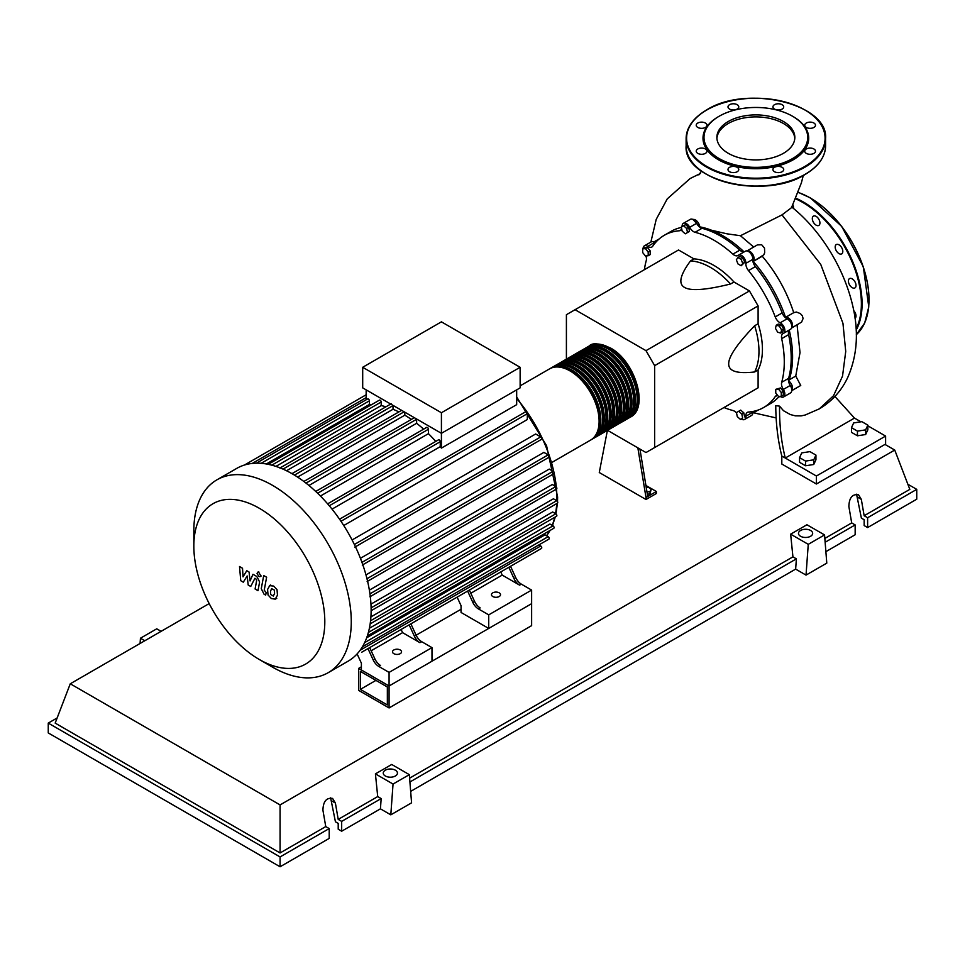<?xml version="1.0" encoding="UTF-8"?>
<svg xmlns="http://www.w3.org/2000/svg" width="965" height="965" viewBox="0 0 965 965"><rect width="100%" height="100%" fill="white"/><g stroke="black" fill="none" stroke-linecap="round" stroke-linejoin="round"><path stroke-width="1.45" d="M360.355 689.372L360.355 671.399L387.351 686.984L387.351 704.957L360.355 689.372L375.928 680.385M358.63 690.373L358.63 668.395L389.076 685.982L389.076 707.948L358.63 690.373M461.053 609.265L416.108 635.211M361.393 666.803L358.63 668.395M389.076 707.948L531.631 625.646L531.631 603.668L389.076 685.982L361.393 670L361.393 663.208L357.472 654.668M788.586 381.416A98.925 57.116 -120 0 0 792.591 356.785A98.925 57.116 -120 0 0 789.237 330.163M785.727 317.931A98.925 57.116 -120 0 0 752.845 260.996M744.015 251.841A98.925 57.116 -120 0 0 699.299 226.787M681.387 227.354A98.925 57.116 -120 0 0 679.698 227.849M646.236 487.446L648.022 487.168L651.218 489.014L650.048 491.535L646.984 492.005M650.048 491.535L650.048 493.851L651.218 489.014M650.048 493.851L647.358 494.261M637.853 447.844L645.995 497.494L656.369 491.499L645.911 485.467M645.995 497.494L645.995 499.496L656.369 493.501L656.369 491.499M645.995 499.496L599.277 472.524L607.395 430.402M647.72 496.493L639.94 449.051M607.516 430.33L645.995 452.549L654.644 447.555L654.644 365.651L645.995 350.657L749.455 290.935L758.104 305.917L758.104 323.757L754.642 325.76C737.224 343.89 728.575 356.58 728.696 363.853C728.575 371.248 737.224 373.962 754.642 371.971L758.104 369.969L758.104 387.821L749.455 392.815M654.644 365.651L758.104 305.917M654.644 447.555L758.104 387.821M645.995 350.657L575.056 309.705L566.407 314.699L566.407 359.137M575.056 309.705L678.516 249.983L693.98 258.897L690.518 260.9C680.084 274.989 678.106 283.831 684.571 287.437C690.807 291.177 706.127 290.031 730.529 284L733.991 282.009L749.455 290.935M693.98 258.897A68.503 39.553 60 0 1 733.991 282.009M730.529 284A68.503 39.553 -120 0 0 690.518 260.9M754.642 371.971A68.503 39.553 -120 0 0 754.642 325.76M758.104 323.757A68.503 39.553 60 0 1 758.104 369.969M777.862 397.857A98.925 57.116 -120 0 0 779.358 396.422M781.614 329.97L780.782 333.058L777.694 332.237L775.438 328.317L776.258 325.229L779.346 326.061L781.614 329.97L783.616 328.812L782.784 331.9L780.782 333.058M779.346 326.061L781.361 324.903L778.273 324.071L776.258 325.229M781.361 324.903L783.616 328.812M741.144 259.356L742.736 263.469L741.144 265.749L737.948 263.903L736.343 259.778L737.948 257.51L741.144 259.356L743.147 258.198L744.739 262.311L742.736 263.469M744.739 262.311L741.144 265.749M743.147 258.198L739.95 256.352L737.948 257.51M683.582 225.762L686.67 228.5L687.502 232.541L685.247 233.844L682.159 231.105L681.326 227.065L683.582 225.762L685.596 224.604L688.684 227.342L686.67 228.5M688.684 227.342L689.505 231.383L687.502 232.541M689.505 231.383L687.249 232.686M642.666 248.861L645.428 248.62L648.203 252.058L648.203 255.749L645.428 256.002L642.666 252.553L642.666 248.861L644.668 247.703L647.443 247.462L645.428 248.62M647.443 247.462L650.205 250.9L648.203 252.058M650.205 250.9L650.205 254.591L648.203 255.749M740.372 419.353L737.284 416.615L736.452 412.574L738.72 411.271L741.808 414.009L742.628 418.05L740.372 419.353M741.808 414.009L743.81 412.839L740.722 410.113L738.72 411.271M743.81 412.839L744.63 416.892M781.288 396.241L778.526 396.494L775.751 393.044L775.751 389.353L778.526 389.112L781.288 392.55L781.288 396.241L783.303 395.083L783.303 391.392L781.288 392.55M778.526 389.112L780.528 387.954L775.751 389.353M780.528 387.954L783.303 391.392M736.536 412.96A7.346 4.234 -120 0 0 732.893 410.499A99.419 57.393 60 0 1 723.991 407.519M682.11 226.606A7.346 4.234 -120 0 0 682.11 226.558A6.116 3.534 60 0 1 683.365 223.349A6.116 3.534 60 0 1 689.722 227.318A7.346 4.234 -120 0 0 695.065 232.3A99.419 57.393 60 0 1 732.893 254.133A7.346 4.234 -120 0 0 737.96 255.532A7.346 4.234 -120 0 0 738.249 255.339A6.116 3.534 60 0 1 738.49 255.17A6.116 3.534 60 0 1 743.364 256.992A6.116 3.534 60 0 1 745.861 263.361A7.346 4.234 -120 0 0 748.49 270.586A99.419 57.393 60 0 1 775.233 316.918A7.346 4.234 -120 0 0 780.178 322.805A6.116 3.534 60 0 1 784.461 328.16A6.116 3.534 60 0 1 783.592 333.287A6.116 3.534 60 0 1 783.327 333.407A7.346 4.234 -120 0 0 783.013 333.564A7.346 4.234 -120 0 0 781.686 338.643L788.61 334.65A7.346 4.234 60 0 1 789.563 329.837M781.686 338.643A99.419 57.393 60 0 1 781.686 382.321A7.346 4.234 -120 0 0 783.327 389.45A6.116 3.534 60 0 1 783.592 396.941A6.116 3.534 60 0 1 780.178 396.422A7.346 4.234 -120 0 0 780.082 396.35M788.61 334.65A99.419 57.393 60 0 1 788.61 378.328L781.686 382.321M783.327 389.45L790.251 385.457A7.346 4.234 60 0 1 788.61 378.328M748.49 270.586L755.402 266.593A7.346 4.234 60 0 1 752.784 259.368L745.861 263.361M755.402 266.593A99.419 57.393 60 0 1 782.157 312.925L775.233 316.918M780.178 322.805L787.102 318.812A7.346 4.234 60 0 1 782.157 312.925M695.065 232.3L701.989 228.307A7.346 4.234 60 0 1 696.634 223.313L689.722 227.318M701.989 228.307A99.419 57.393 60 0 1 739.817 250.14L732.893 254.133M744.461 251.732A7.346 4.234 60 0 1 739.817 250.14M655.356 242.758A7.346 4.234 60 0 1 654.716 242.384L647.792 246.377A7.346 4.234 -120 0 0 651.882 247.004A7.346 4.234 -120 0 0 652.738 246.196A99.419 57.393 60 0 1 664.282 235.303A99.419 57.393 60 0 1 679.481 230.756A7.346 4.234 -120 0 0 680.602 230.418A7.346 4.234 -120 0 0 681.748 229.103M664.282 235.303L671.194 231.298A99.419 57.393 60 0 1 681.411 227.451M644.403 269.669A99.419 57.393 60 0 1 646.285 260.466A7.346 4.234 -120 0 0 645.923 255.954M777.694 395.457A7.346 4.234 -120 0 0 776.089 395.795A7.346 4.234 -120 0 0 775.233 396.591A99.419 57.393 60 0 1 763.689 407.495A99.419 57.393 60 0 1 748.49 412.043A7.346 4.234 -120 0 0 747.356 412.381A7.346 4.234 -120 0 0 745.861 416.229A6.116 3.534 60 0 1 744.606 419.449A6.116 3.534 60 0 1 741.156 418.894M779.189 396.434A99.419 57.393 60 0 1 770.613 403.503L763.689 407.495M745.861 416.229L752.784 412.236A7.346 4.234 60 0 1 752.772 411.488M643.112 248.608A6.116 3.534 60 0 1 644.379 245.846L651.303 241.853A6.116 3.534 60 0 1 654.716 242.384M683.365 223.349L690.289 219.345A6.116 3.534 60 0 1 696.634 223.313M745.173 251.334A6.116 3.534 60 0 1 745.414 251.177A6.116 3.534 60 0 1 750.288 252.987A6.116 3.534 60 0 1 752.784 259.368M787.102 318.812A6.116 3.534 60 0 1 791.372 324.156A6.116 3.534 60 0 1 790.504 329.294A6.116 3.534 60 0 1 790.251 329.415M790.251 385.457A6.116 3.534 60 0 1 790.504 392.948L783.592 396.941M752.784 412.236A6.116 3.534 60 0 1 751.53 415.457L744.606 419.449M644.379 245.846A6.116 3.534 60 0 1 647.792 246.377M588.433 346.459A41.109 23.727 60 0 1 589.277 345.928A41.109 23.727 60 0 1 609.832 347.967A41.109 23.727 60 0 1 636.683 384.191A41.109 23.727 60 0 1 630.386 417.121A41.109 23.727 60 0 1 629.506 417.592M552.33 462.187L590.592 440.1A41.109 23.727 -120 0 0 596.901 407.158A41.109 23.727 -120 0 0 570.038 370.934A41.109 23.727 -120 0 0 549.495 368.907L520.135 385.855M595.248 345A40.132 23.172 60 0 1 609.832 348.763A40.132 23.172 60 0 1 634.524 379.631A40.132 23.172 60 0 1 634.174 412.417M550.376 368.437A41.109 23.727 60 0 1 551.22 367.906A41.109 23.727 60 0 1 571.775 369.945A41.109 23.727 60 0 1 598.626 406.156A41.109 23.727 60 0 1 592.329 439.099A41.109 23.727 60 0 1 591.436 439.57M592.329 439.099L594.054 438.098A41.109 23.727 -120 0 0 600.351 405.167A41.109 23.727 -120 0 0 573.5 368.944A41.109 23.727 -120 0 0 552.945 366.905L551.22 367.906M553.838 366.435A41.109 23.727 60 0 1 554.682 365.904A41.109 23.727 60 0 1 575.236 367.942A41.109 23.727 60 0 1 602.088 404.166A41.109 23.727 60 0 1 595.779 437.097A41.109 23.727 60 0 1 594.898 437.567M595.779 437.097L597.516 436.108A41.109 23.727 -120 0 0 603.813 403.165A41.109 23.727 -120 0 0 576.961 366.941A41.109 23.727 -120 0 0 556.407 364.903L554.682 365.904M557.288 364.444A41.109 23.727 60 0 1 558.144 363.914A41.109 23.727 60 0 1 578.698 365.94A41.109 23.727 60 0 1 605.55 402.164A41.109 23.727 60 0 1 599.241 435.106A41.109 23.727 60 0 1 598.36 435.577M599.241 435.106L600.978 434.105A41.109 23.727 -120 0 0 607.274 401.163A41.109 23.727 -120 0 0 580.423 364.951A41.109 23.727 -120 0 0 559.869 362.912L558.144 363.914M560.749 362.442A41.109 23.727 60 0 1 561.606 361.911A41.109 23.727 60 0 1 582.148 363.95A41.109 23.727 60 0 1 609.012 400.173A41.109 23.727 60 0 1 602.703 433.104A41.109 23.727 60 0 1 601.822 433.575M602.703 433.104L604.44 432.103A41.109 23.727 -120 0 0 610.736 399.172A41.109 23.727 -120 0 0 583.885 362.949A41.109 23.727 -120 0 0 563.331 360.91L561.606 361.911M564.211 360.44A41.109 23.727 60 0 1 565.056 359.909A41.109 23.727 60 0 1 585.61 361.947A41.109 23.727 60 0 1 612.461 398.171A41.109 23.727 60 0 1 606.165 431.114A41.109 23.727 60 0 1 605.284 431.572M606.165 431.114L607.89 430.113A41.109 23.727 -120 0 0 614.198 397.17A41.109 23.727 -120 0 0 587.347 360.946A41.109 23.727 -120 0 0 566.793 358.92L565.056 359.909M567.673 358.449A41.109 23.727 60 0 1 568.518 357.919A41.109 23.727 60 0 1 589.072 359.957A41.109 23.727 60 0 1 615.923 396.169A41.109 23.727 60 0 1 609.627 429.111A41.109 23.727 60 0 1 608.746 429.582M609.627 429.111L611.352 428.11A41.109 23.727 -120 0 0 617.66 395.18A41.109 23.727 -120 0 0 590.797 358.956A41.109 23.727 -120 0 0 570.255 356.917L568.518 357.919M571.135 356.447A41.109 23.727 60 0 1 571.98 355.916A41.109 23.727 60 0 1 592.534 357.955A41.109 23.727 60 0 1 619.385 394.178A41.109 23.727 60 0 1 613.089 427.109A41.109 23.727 60 0 1 612.196 427.579M613.089 427.109L614.814 426.12A41.109 23.727 -120 0 0 621.11 393.177A41.109 23.727 -120 0 0 594.259 356.954A41.109 23.727 -120 0 0 573.717 354.915L571.98 355.916M574.597 354.457A41.109 23.727 60 0 1 575.442 353.926A41.109 23.727 60 0 1 595.996 355.952A41.109 23.727 60 0 1 622.847 392.176A41.109 23.727 60 0 1 616.551 425.119A41.109 23.727 60 0 1 615.658 425.589M616.551 425.119L618.275 424.118A41.109 23.727 -120 0 0 624.572 391.175A41.109 23.727 -120 0 0 597.721 354.963A41.109 23.727 -120 0 0 577.167 352.925L575.442 353.926M578.059 352.454A41.109 23.727 60 0 1 578.904 351.923A41.109 23.727 60 0 1 599.458 353.962A41.109 23.727 60 0 1 626.309 390.186A41.109 23.727 60 0 1 620 423.116A41.109 23.727 60 0 1 619.12 423.587M620 423.116L621.737 422.115A41.109 23.727 -120 0 0 628.034 389.185A41.109 23.727 -120 0 0 601.183 352.961A41.109 23.727 -120 0 0 580.628 350.922L578.904 351.923M581.509 350.452A41.109 23.727 60 0 1 582.365 349.921A41.109 23.727 60 0 1 602.908 351.96A41.109 23.727 60 0 1 629.771 388.183A41.109 23.727 60 0 1 623.462 421.126A41.109 23.727 60 0 1 622.582 421.584M623.462 421.126L625.199 420.125A41.109 23.727 -120 0 0 631.496 387.182A41.109 23.727 -120 0 0 604.645 350.958A41.109 23.727 -120 0 0 584.09 348.932L582.365 349.921M584.971 348.462A41.109 23.727 60 0 1 585.827 347.931A41.109 23.727 60 0 1 606.37 349.957A41.109 23.727 60 0 1 633.221 386.181A41.109 23.727 60 0 1 626.924 419.124A41.109 23.727 60 0 1 626.044 419.594M626.924 419.124L628.661 418.122A41.109 23.727 -120 0 0 634.958 385.192A41.109 23.727 -120 0 0 608.107 348.968A41.109 23.727 -120 0 0 587.552 346.93L585.827 347.931M591.786 347.002A40.132 23.172 60 0 1 606.37 350.765A40.132 23.172 60 0 1 631.062 381.621A40.132 23.172 60 0 1 630.712 414.419M588.336 349.004A40.132 23.172 60 0 1 602.908 352.756A40.132 23.172 60 0 1 627.6 383.624A40.132 23.172 60 0 1 627.25 416.41M584.874 350.995A40.132 23.172 60 0 1 599.458 354.758A40.132 23.172 60 0 1 624.138 385.626A40.132 23.172 60 0 1 623.788 418.412M581.413 352.997A40.132 23.172 60 0 1 595.996 356.76A40.132 23.172 60 0 1 620.676 387.616A40.132 23.172 60 0 1 620.338 420.402M577.951 354.987A40.132 23.172 60 0 1 592.534 358.751A40.132 23.172 60 0 1 617.214 389.619A40.132 23.172 60 0 1 616.876 422.405M574.489 356.99A40.132 23.172 60 0 1 589.072 360.753A40.132 23.172 60 0 1 613.764 391.609A40.132 23.172 60 0 1 613.414 424.407M571.027 358.992A40.132 23.172 60 0 1 585.61 362.744A40.132 23.172 60 0 1 610.302 393.611A40.132 23.172 60 0 1 609.952 426.397M567.577 360.982A40.132 23.172 60 0 1 582.148 364.746A40.132 23.172 60 0 1 606.84 395.614A40.132 23.172 60 0 1 606.49 428.4M564.115 362.985A40.132 23.172 60 0 1 578.698 366.748A40.132 23.172 60 0 1 603.378 397.604A40.132 23.172 60 0 1 603.029 430.402M560.653 364.975A40.132 23.172 60 0 1 575.236 368.739A40.132 23.172 60 0 1 599.916 399.606A40.132 23.172 60 0 1 599.567 432.392M557.191 366.977A40.132 23.172 60 0 1 571.775 370.741A40.132 23.172 60 0 1 596.454 401.597A40.132 23.172 60 0 1 596.117 434.395M393.829 653.667A4.523 2.618 180 0 1 392.502 651.821A4.523 2.618 180 0 1 395.3 649.409A4.523 2.618 180 0 1 400.234 649.976A4.523 2.618 180 0 1 401.561 651.821A4.523 2.618 180 0 1 398.762 654.234A4.523 2.618 180 0 1 393.829 653.667M492.789 596.527A4.523 2.618 180 0 1 491.462 594.681A4.523 2.618 180 0 1 494.261 592.269A4.523 2.618 180 0 1 499.195 592.836A4.523 2.618 180 0 1 500.521 594.681A4.523 2.618 180 0 1 497.723 597.094A4.523 2.618 180 0 1 492.789 596.527M272.552 667.153L259.32 659.505A92.604 53.473 -120 0 0 324.807 621.701A92.604 53.473 -120 0 0 259.32 508.278A92.604 53.473 -120 0 0 193.832 546.094A92.604 53.473 -120 0 0 259.32 659.505L272.552 667.153A111.325 64.269 -120 0 0 328.221 672.665A111.325 64.269 -120 0 0 345.277 583.463A111.325 64.269 -120 0 0 272.552 485.359A111.325 64.269 -120 0 0 216.896 479.846A111.325 64.269 -120 0 0 193.832 530.81L193.832 546.094M328.221 672.665L348.076 661.206A111.325 64.269 -120 0 0 354.903 656.14A111.325 64.269 -120 0 0 362.466 646.695A111.325 64.269 -120 0 0 367.4 635.718A111.325 64.269 -120 0 0 370.21 623.523A111.325 64.269 -120 0 0 371.127 610.242A111.325 64.269 -120 0 0 370.21 595.9A111.325 64.269 -120 0 0 367.4 580.46A111.325 64.269 -120 0 0 362.466 563.789A111.325 64.269 -120 0 0 354.903 545.611A111.325 64.269 -120 0 0 340.271 520.256A111.325 64.269 -120 0 0 328.305 504.623A111.325 64.269 -120 0 0 316.339 492.017A111.325 64.269 -120 0 0 304.373 481.861A111.325 64.269 -120 0 0 292.407 473.899A111.325 64.269 -120 0 0 280.441 468.037A111.325 64.269 -120 0 0 268.475 464.382A111.325 64.269 -120 0 0 256.509 463.176A111.325 64.269 -120 0 0 244.543 464.997A111.325 64.269 -120 0 0 236.751 468.387L216.896 479.846M516.673 389.872L516.673 404.661L441.415 448.11A105.209 60.747 -120 0 0 440.245 446.662L332.032 509.134M340.959 521.281L527.312 413.695L527.312 419.546L343.745 525.527M352.08 539.966L535.647 433.985L540.714 436.916A1.472 0.844 60 0 1 541.667 438.207A1.472 0.844 60 0 1 541.449 439.377L354.818 547.131M360.428 558.301L543.886 452.38L548.168 454.853A1.472 0.844 60 0 1 549.133 456.143A1.472 0.844 60 0 1 548.904 457.326L362.273 565.068M365.964 574.899L549.23 469.099L553.042 471.294A1.472 0.844 60 0 1 554.006 472.597A1.472 0.844 60 0 1 553.777 473.767L367.146 581.521M369.366 590.134L552.318 484.514L555.816 486.529A1.472 0.844 60 0 1 556.781 487.832A1.472 0.844 60 0 1 556.552 489.002L369.921 596.756M370.958 604.138L553.428 498.784L556.721 500.69A1.472 0.844 -120 0 1 557.673 501.981A1.472 0.844 -120 0 1 557.456 503.163L371.127 610.736M370.91 616.9L552.656 511.969L555.816 513.802A1.472 0.844 -120 0 1 556.781 515.093A1.472 0.844 -120 0 1 556.552 516.275L370.162 623.885M369.378 628.275L549.929 524.031L553.042 525.841A1.472 0.844 -120 0 1 554.006 527.131A1.472 0.844 -120 0 1 553.777 528.301L367.327 635.959M366.676 637.793L545.008 534.827L548.168 536.661A1.472 0.844 -120 0 1 549.133 537.951A1.472 0.844 -120 0 1 548.904 539.133L362.394 646.815M441.415 412.743L362.695 367.291L362.695 387.87L441.415 433.321L520.135 387.87L520.135 367.291L441.415 412.743L441.415 448.11M362.695 367.291L441.415 321.84L520.135 367.291M366.157 399.787L366.157 389.872M371.923 404.468A105.209 60.747 -120 0 0 369.402 404.468L369.402 400.813A1.472 0.844 -120 0 0 368.751 399.329A1.472 0.844 -120 0 0 367.629 398.943L256.256 463.236M385.952 406.796A105.209 60.747 -120 0 0 381.199 405.602L381.199 402.007A1.472 0.844 -120 0 0 380.56 400.523A1.472 0.844 -120 0 0 379.426 400.137L268.053 464.43M398.859 411.934A105.209 60.747 -120 0 0 393.008 409.281L393.008 405.614A1.472 0.844 -120 0 0 392.984 405.36M411.355 419.401A105.209 60.747 -120 0 0 404.818 415.191L404.818 412.188M423.623 429.16A105.209 60.747 -120 0 0 416.627 423.297L416.627 419.256A1.472 0.844 -120 0 0 416.603 418.991M435.77 441.403A105.209 60.747 -120 0 0 428.436 433.671L428.436 429.268A1.472 0.844 -120 0 0 427.797 427.797A1.472 0.844 -120 0 0 426.663 427.399L315.736 491.45M440.245 446.662L440.245 441.717A1.472 0.844 -120 0 0 439.606 440.233A1.472 0.844 -120 0 0 438.472 439.847L327.63 503.839M428.436 433.671L320.428 496.034M416.627 423.297L308.945 485.467M404.818 415.191L297.606 477.096M393.008 409.281L286.533 470.751M381.199 405.602L275.918 466.397M369.402 404.468L266.328 463.972M373.166 659.891A9.783 5.645 -120 0 0 378.775 666.441L380.5 665.452A9.783 5.645 60 0 1 374.89 658.902L373.166 659.891L367.979 648.613M402.803 628.505A1.472 0.844 -120 0 1 402.791 628.517L369.704 647.611L374.89 658.902M416.072 635.127L414.335 636.128A9.783 5.645 -120 0 0 419.944 642.678L421.681 641.677A9.783 5.645 60 0 1 416.072 635.127L410.885 623.836L461.258 594.754A1.472 0.844 -120 0 0 461.27 594.742M421.681 641.677L431.982 647.624L389.076 672.4L378.775 666.441M419.944 642.678L402.574 632.642L401.114 629.47M371.163 650.772L402.574 632.642M472.814 602.365A9.783 5.645 -120 0 0 478.423 608.915L480.16 607.914A9.783 5.645 60 0 1 474.551 601.364L472.814 602.365L467.627 591.075M502.439 570.978A1.472 0.844 -120 0 0 502.451 570.966L469.352 590.073L474.551 601.364M414.335 636.128L409.148 624.837M361.61 652.28A1.472 0.844 -120 0 0 361.622 652.28L541.449 548.458A1.472 0.844 -120 0 0 541.667 547.276A1.472 0.844 -120 0 0 540.714 545.985L538.868 544.923M515.72 577.589L513.995 578.59A9.783 5.645 -120 0 0 519.604 585.14L521.329 584.139A9.783 5.645 60 0 1 515.72 577.589L510.533 566.298L527.011 556.793A1.472 0.844 60 0 1 527.011 556.793M521.329 584.139L531.631 590.085L488.724 614.862L478.423 608.915M519.604 585.14L502.222 575.104L500.763 571.943M470.811 593.246L502.222 575.104M513.995 578.59L508.808 567.299M531.631 590.085L531.631 603.668L488.724 628.444L461.053 612.461L461.053 605.67L457.12 597.142M527.312 413.695A1.472 0.844 -120 0 0 526.673 412.212A1.472 0.844 -120 0 0 525.539 411.826L339.547 519.206M488.724 628.444L488.724 614.862M431.982 647.624L431.982 661.206L389.076 685.982L389.076 672.4M271.72 588.578L270.502 591.135L270.622 594.488L273.324 596.056L274.555 593.475L274.434 590.146L271.575 588.65M269.79 585.502L267.582 589.458L268.029 594.959L271.358 598.541L275.266 599.144L277.474 595.164L277.027 589.675L273.674 586.081L269.476 585.659L270.646 584.983M275.266 599.144L276.75 598.312M263.71 575.55L261.262 588.698L264.024 594.151L265.677 595.103L266.159 592.534L264.217 590.194L266.63 577.227L263.71 575.55M258.825 576.515L260.08 576.636L260.598 575.49L258.825 572.438L257.583 572.305L257.064 573.451L258.825 576.515M243.301 582.184L247.173 575.96L248.186 585.007L250.731 586.479L254.929 578.264L255.834 578.783L256.666 580.472L255.098 589L258.005 590.689L259.609 581.955L256.835 576.515L252.975 574.284L250.056 580.942L249.066 572.028L246.787 570.713L243.011 576.865L242.529 568.264L239.525 566.527L240.755 580.713L243.301 582.184M851.468 427.664L853.663 422.935L861.854 421.669L867.849 425.131L865.653 429.859L857.463 431.126L851.468 427.664L851.468 432.344L857.463 435.794L857.463 431.126M865.653 429.859L865.653 434.527L867.849 429.811L867.849 425.131M865.653 434.527L857.463 435.794M799.563 457.627L801.758 452.899L809.949 451.632L815.944 455.094L813.748 459.822L805.558 461.089L799.563 457.627L799.563 462.307L805.558 465.769L805.558 461.089M813.748 459.822L813.748 464.503L815.944 459.774L815.944 455.094M813.748 464.503L805.558 465.769M711.603 230.273L726.983 233.82L740.457 235.725L753.701 247.04M692.882 219.417L699.987 226.908M692.979 219.465A6.116 3.534 60 0 1 699.758 226.859M653.908 241.925A6.116 3.534 60 0 1 653.993 241.865L659.047 239.031M653.993 241.865A6.116 3.534 60 0 1 656.224 241.781M746.97 250.924L757.441 244.881L761.675 244.748L764.509 248.126L764.69 252.721L763.773 254.832L753.231 261.431L762.254 256.22C776.391 272.926 786.885 291.744 793.725 312.66L785.546 317.389M797.054 324.855L800.021 352.599L795.751 376.06L789.117 379.896M779.985 396.362L778.55 397.218M747.006 250.924A6.116 3.534 60 0 1 752.797 254.483A6.116 3.534 60 0 1 753.207 261.394M793.725 312.66L796.427 312.045L800.371 313.589L802.289 315.712L803.097 318.498L801.577 322.129L791.505 328.064M785.558 317.425A6.116 3.534 60 0 1 791.336 321.236A6.116 3.534 60 0 1 791.517 328.028M795.751 376.06L800.745 385.469L791.746 390.656M788.743 380.982A6.116 3.534 60 0 1 791.758 390.548M754.051 411.223A6.116 3.534 60 0 1 752.857 413.117A6.116 3.534 60 0 1 752.772 413.165M834.906 396.458L854.471 418.086L785.269 458.037L781.807 456.047C777.887 440.39 775.872 423.599 775.751 405.638L779.539 406.144L783.544 410.74L790.311 414.552L795.365 415.843L801.107 415.891L805.1 415.046L819.261 408.895L833.519 395.734L842.529 376.133L845.726 351.429L842.952 323.299L820.745 264.422L781.988 214.893L740.457 235.725M867.849 425.806L885.605 436.071L816.402 476.022L785.269 458.037C781.264 441.777 779.358 424.479 779.539 406.144M791.517 207.668L781.988 214.906M854.471 418.086L860.925 421.814M885.605 436.071L885.605 444.057L816.402 484.008L781.807 464.032L781.807 456.047M816.402 484.008L816.402 476.022M853.76 310.658A5.38 3.112 60 0 1 855.038 318.341M850.31 278.354A5.38 3.112 60 0 1 855.231 282.335A5.38 3.112 60 0 1 854.906 287.932A5.38 3.112 60 0 1 854.109 288.173A5.38 3.112 60 0 1 849.188 284.192A5.38 3.112 60 0 1 849.514 278.608A5.38 3.112 60 0 1 850.31 278.354M835.702 245.122A5.38 3.112 60 0 1 836.305 244.555A5.38 3.112 60 0 1 841.311 247.064A5.38 3.112 60 0 1 842.3 253.325A5.38 3.112 60 0 1 841.685 253.879A5.38 3.112 60 0 1 836.679 251.37A5.38 3.112 60 0 1 835.702 245.122M812.313 218.56A5.38 3.112 60 0 1 813.435 216.1A5.38 3.112 60 0 1 817.572 217.535A5.38 3.112 60 0 1 819.924 222.951A5.38 3.112 60 0 1 818.815 225.424A5.38 3.112 60 0 1 814.665 223.977A5.38 3.112 60 0 1 812.313 218.56M792.892 204.954A5.38 3.112 60 0 1 793.001 205.207A5.38 3.112 60 0 1 793.447 208.464M728.298 153.314A38.974 22.497 180 0 1 716.874 137.404A38.974 22.497 180 0 1 740.939 116.62A38.974 22.497 180 0 1 783.411 121.493A38.974 22.497 180 0 1 794.834 137.404A38.974 22.497 180 0 1 770.77 158.2A38.974 22.497 180 0 1 728.298 153.314M716.911 138.405A38.974 22.497 180 0 1 741.735 118.43A38.974 22.497 180 0 1 783.411 123.496A38.974 22.497 180 0 1 794.786 138.405M793.218 116.632L792.53 116.234L793.218 116.632A52.846 30.506 180 0 1 793.218 159.78A52.846 30.506 180 0 1 718.479 159.78A52.846 30.506 180 0 1 718.479 116.632A52.846 30.506 180 0 1 718.828 116.427M792.53 116.234L792.53 116.234A51.869 29.951 180 0 1 792.53 158.586A51.869 29.951 180 0 1 719.178 158.586A51.869 29.951 180 0 1 719.178 116.234A51.869 29.951 180 0 1 792.53 116.234M737.188 171.722A5.38 3.112 180 0 1 731.325 172.397A5.38 3.112 180 0 1 727.996 169.526A5.38 3.112 180 0 1 729.576 167.331A5.38 3.112 180 0 1 735.439 166.655A5.38 3.112 180 0 1 738.768 169.526A5.38 3.112 180 0 1 737.188 171.722M701.603 154.291A5.38 3.112 180 0 1 696.223 151.179A5.38 3.112 180 0 1 701.603 148.067A5.38 3.112 180 0 1 706.983 151.179A5.38 3.112 180 0 1 701.603 154.291M697.792 127.428A5.38 3.112 180 0 1 696.223 125.233A5.38 3.112 180 0 1 699.541 122.362A5.38 3.112 180 0 1 705.403 123.038A5.38 3.112 180 0 1 706.983 125.233A5.38 3.112 180 0 1 703.666 128.104A5.38 3.112 180 0 1 697.792 127.428M727.996 106.886A5.38 3.112 180 0 1 733.376 103.774A5.38 3.112 180 0 1 738.768 106.886A5.38 3.112 180 0 1 733.376 109.986A5.38 3.112 180 0 1 727.996 106.886M774.521 104.69A5.38 3.112 180 0 1 780.383 104.015A5.38 3.112 180 0 1 783.713 106.886A5.38 3.112 180 0 1 782.133 109.081A5.38 3.112 180 0 1 776.27 109.757A5.38 3.112 180 0 1 772.941 106.886A5.38 3.112 180 0 1 774.521 104.69M810.105 122.121A5.38 3.112 180 0 1 815.485 125.233A5.38 3.112 180 0 1 810.105 128.333A5.38 3.112 180 0 1 804.726 125.233A5.38 3.112 180 0 1 810.105 122.121M813.905 148.984A5.38 3.112 180 0 1 815.485 151.179A5.38 3.112 180 0 1 812.168 154.05A5.38 3.112 180 0 1 806.294 153.375A5.38 3.112 180 0 1 804.726 151.179A5.38 3.112 180 0 1 808.043 148.308A5.38 3.112 180 0 1 813.905 148.984M783.713 169.526A5.38 3.112 180 0 1 778.321 172.639A5.38 3.112 180 0 1 772.941 169.526A5.38 3.112 180 0 1 778.321 166.414A5.38 3.112 180 0 1 783.713 169.526M800.552 536.263A7.093 4.101 180 0 1 798.477 533.368A7.093 4.101 180 0 1 802.856 529.592A7.093 4.101 180 0 1 810.588 530.473A7.093 4.101 180 0 1 812.663 533.368A7.093 4.101 180 0 1 808.284 537.155A7.093 4.101 180 0 1 800.552 536.263M385.337 775.993A7.093 4.101 180 0 1 383.25 773.098A7.093 4.101 180 0 1 387.628 769.31A7.093 4.101 180 0 1 395.373 770.203A7.093 4.101 180 0 1 397.447 773.098A7.093 4.101 180 0 1 393.069 776.885A7.093 4.101 180 0 1 385.337 775.993M329.21 828.573L280.079 856.944L280.079 866.775L329.21 838.404L329.21 828.573L325.76 826.583L322.925 810.202C323.191 801.433 326.411 797.512 332.575 798.417L335.386 803.013L338.208 819.381L341.67 821.384L341.67 831.215L338.208 829.212L338.208 823.386L335.434 821.782L330.621 797.85M280.079 866.775L48.25 732.93L48.25 723.099L57.14 717.96M825.883 551.654L855.159 534.755L855.159 524.924L851.697 522.921L848.874 506.553C849.14 497.783 852.36 493.851 858.524 494.768L861.323 499.363L864.158 515.732L867.619 517.735L867.619 527.566L864.158 525.563L864.158 519.725L861.383 518.133L856.558 494.201M806.028 575.104L808.26 544.332L824.556 534.924L826.788 563.126L806.028 575.104L795.643 569.109L410.656 791.384M390.801 814.834L393.044 784.05L409.329 774.654L411.572 802.844L390.801 814.834L380.427 808.839L341.67 831.215M380.427 808.839L381.175 798.574L341.67 821.384M381.175 798.574L377.713 796.583L338.208 819.381M280.079 856.944L48.25 723.099M325.76 826.583L280.079 852.951L55.174 723.099L70.264 683.787L209.176 603.583M855.159 524.924L825.135 542.258M907.86 484.237L916.75 489.364L916.75 499.195L867.619 527.566M916.75 489.364L867.619 517.735M851.697 522.921L824.834 538.434M884.977 444.419L894.736 450.052L909.826 489.364L864.158 515.732M393.044 784.05L375.421 773.882L391.718 764.473L409.329 774.654M377.713 796.583L375.421 773.882M808.26 544.332L790.649 534.164L806.933 524.755L824.556 534.924M795.643 569.109L796.39 558.856L792.928 556.853L790.649 534.164M161.107 631.339L156.74 628.818L140.444 638.227L140.07 643.486M144.81 640.748L140.444 638.227M796.39 558.856L409.908 781.988M792.928 556.853L409.606 778.164M280.079 852.951L280.079 804.919L70.264 683.787M894.736 450.052L280.079 804.919M681.459 229.61L679.481 230.756M775.233 396.591L777.211 395.457M546.552 535.72A105.209 60.747 -120 0 0 549.724 530.641M552.185 525.346A105.209 60.747 -120 0 0 554.73 517.324M555.514 513.633A105.209 60.747 -120 0 0 556.733 503.573M556.853 500.775A105.209 60.747 -120 0 0 556.889 497.988A105.209 60.747 -120 0 0 556.503 489.026M556.31 486.963A105.209 60.747 -120 0 0 554.079 472.934M553.994 472.548A105.209 60.747 -120 0 0 516.673 398.461M317.63 493.248L428.436 429.268M306.014 483.115L416.627 419.256M294.458 475.106L404.13 411.79M283.01 469.123L393.008 405.614M271.804 465.166L381.199 402.007M261.129 463.321L369.402 400.813M369.945 593.849L555.816 486.529M354.372 544.501L540.714 436.916M366.977 578.723L553.042 471.294M361.959 562.366L548.168 454.853M371.103 607.854L556.721 500.69M370.56 620.76L555.816 513.802M360.114 650.253L540.714 545.985M368.377 632.449L553.042 525.841M364.637 642.618L548.168 536.661M252.239 463.429L366.157 397.664M329.282 505.769L440.245 441.717M856.1 328.836A82.701 47.743 -120 0 0 861.383 303.818A82.701 47.743 -120 0 0 802.916 202.529A82.701 47.743 -120 0 0 795.703 198.887M856.16 330.09A83.183 48.033 -120 0 0 862.083 303.818A83.183 48.033 -120 0 0 803.254 201.938A83.183 48.033 -120 0 0 795.968 198.247M798.284 192.361L810.419 197.909L841.649 226.317L863.313 266.774L868.777 306.942L864.688 322.998L856.317 334.638A83.183 48.033 -120 0 0 868.995 299.826A83.183 48.033 -120 0 0 810.178 197.934A83.183 48.033 -120 0 0 798.248 192.457M868.995 299.62A82.701 47.743 -120 0 0 868.995 299.427A82.701 47.743 -120 0 0 810.528 198.139M686.127 145.799C683.051 180.624 765.136 200.093 805.063 174.484C818.429 166.559 825.268 156.993 825.582 145.799A69.733 40.265 180 0 1 805.16 174.267A69.733 40.265 180 0 1 706.549 174.267A69.733 40.265 180 0 1 686.127 145.799L686.127 138.598A69.733 40.265 180 0 1 706.549 110.131M804.991 110.034A69.733 40.265 180 0 1 805.16 110.131A69.733 40.265 180 0 1 825.582 138.598A69.733 40.265 180 0 1 805.16 167.066A69.733 40.265 180 0 1 706.549 167.066A69.733 40.265 180 0 1 686.127 138.598C686.429 127.404 693.268 117.839 706.645 109.914C746.584 84.305 828.658 103.786 825.582 138.598L825.582 145.799M706.887 109.938A69.239 39.975 180 0 1 804.81 109.938A69.239 39.975 180 0 1 804.81 166.475A69.239 39.975 180 0 1 706.887 166.475A69.239 39.975 180 0 1 706.887 109.938M804.81 174.46A69.239 39.975 180 0 1 706.887 174.46A69.239 39.975 180 0 1 706.718 174.363M331.839 800.962L335.386 803.013M857.776 497.313L861.323 499.363M745.414 251.177L738.49 255.17M790.504 329.294L783.592 333.287M630.386 417.121C649.397 407.99 635.054 360.777 610.326 347.919C599.229 343.25 592.221 342.587 589.277 345.928M516.673 396.953L546.54 445.601L557.613 496.999L557.505 501.547M557.408 503.187L555.997 513.923M555.285 516.999L552.475 525.503M550.11 530.424L546.66 535.792M303.854 481.463L414.335 417.688M291.973 473.646L401.621 410.342M391.235 403.744L279.862 468.049M366.157 394.769L244.495 465.009M261.238 575.96L260.08 576.636M258.741 571.642L257.583 572.305M793.905 312.551L785.534 317.389M758.213 410.029L752.857 413.117M753.46 412.767L775.932 417.869M791.529 206.884C818.356 228.054 843.639 265.532 852.951 306.749C858.874 332.382 857.149 355.928 847.777 377.375C841.504 390.801 831.999 401.295 819.261 408.895M791.505 207.68L801.384 182.855L803.29 175.473M650.856 242.106L656.224 219.345L667.237 198.899L690.156 178.513L700.385 173.495M701.458 171.131L698.829 174.894M719.178 116.234L718.479 116.632"/></g></svg>
